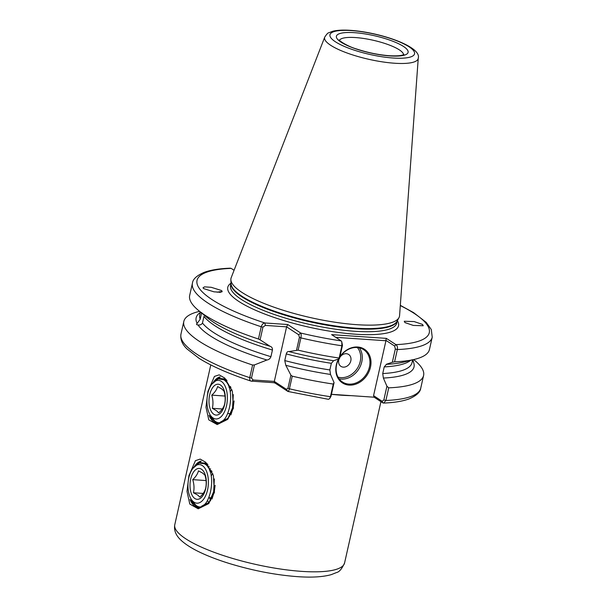 <?xml version="1.0" encoding="UTF-8"?>
<svg xmlns="http://www.w3.org/2000/svg" width="607" height="607" viewBox="0 0 607 607"><rect width="100%" height="100%" fill="white"/><g stroke="black" fill="none" stroke-linecap="round" stroke-linejoin="round"><path stroke-width="0.91" d="M199.847 507.854C195.515 507.695 192.244 504.91 190.029 499.5C193.58 504.212 196.85 506.997 199.847 507.854M214.415 492.482L208.596 503.658L198.216 508.795L189.801 504.076L187.009 491.45L188.898 475.774L195.439 460.652L200.196 459.089L205.72 462.268L213.376 475.349L214.415 492.482M209.233 502.953L201.691 506.101M218.831 423.618C214.499 423.458 211.228 420.674 209.005 415.264C212.564 419.976 215.834 422.76 218.831 423.618M233.399 408.245L227.579 419.422L217.2 424.559L208.785 419.847L205.985 407.214L207.882 391.538L214.423 376.416L219.18 374.853L224.704 378.032L232.36 391.12L233.399 408.245M228.217 418.724L220.645 421.865M200.302 312.491A111.673 26.86 12.7 0 0 197.123 323.44C196.19 324.35 196.486 324.851 198.011 324.935C200.082 325.208 201.57 324.586 202.465 323.053L203.96 316.406A108.782 26.169 -167.3 0 0 272.437 350.034L270.934 356.681C270.176 358.646 268.833 359.754 266.913 360.004L254.432 364.936L251.488 378.009L253.089 379.982L274.311 381.424L286.603 326.854L265.388 325.413L262.96 327.105L260.1 339.814L258.453 339.017L261.222 326.756C262.049 324.358 263.263 323.099 264.864 322.97L287.726 324.525L300.746 333.046C301.277 333.767 301.322 335.383 300.89 337.894L298.128 350.156A122.902 29.561 12.7 0 0 339.138 358.047L341.9 345.778L341.771 341.779L341.202 340.906L331.612 334.639L386.348 338.372L395.939 344.639C397.244 345.58 397.714 347.219 397.35 349.556L394.588 361.825A122.902 29.561 12.7 0 0 415.059 359.238A122.902 29.561 12.7 0 0 429.46 349.48L432.222 337.211A122.902 29.561 -167.3 0 1 397.35 349.556L395.324 348.987L394.664 346.073L385.84 340.299L385.938 340.747L335.724 337.325M201.699 312.582L200.196 319.229L197.123 323.44M221.965 291.868A8.119 2.603 156.5 0 1 221.972 291.868A8.119 2.603 156.5 0 0 217.238 292.24M221.35 290.457L222.177 291.254L220.622 292.255L213.975 291.823L203.808 288.659L202.988 287.855L204.544 286.861L211.183 287.293L221.35 290.457M404.96 322.605L404.247 321.262L414.133 321.573L422.502 324.404L423.216 325.739L413.329 325.428L404.96 322.605M339.912 356.681A20.114 16.412 -56.8 0 1 357.69 347.007A20.114 16.412 -56.8 0 1 370.467 367.212A20.114 16.412 -56.8 0 1 349.108 385.096A20.114 16.412 -56.8 0 1 338.509 359.01M338.774 358.919A19.341 15.782 123.2 0 0 342.439 381.985A19.341 15.782 123.2 0 0 348.896 384.117A19.341 15.782 123.2 0 0 368.183 370.801A19.341 15.782 123.2 0 0 363.608 349.617A19.341 15.782 123.2 0 0 357.151 347.492A19.341 15.782 123.2 0 0 339.799 357.189M339.692 357.675A7.094 5.789 -56.8 0 1 346.309 353.706A7.094 5.789 -56.8 0 1 350.816 360.831A7.094 5.789 -56.8 0 1 343.281 367.136A7.094 5.789 -56.8 0 1 339.154 358.783M418.253 58.196L399.573 315.617A86.353 20.775 -167.3 0 1 398.974 317.666A86.353 20.775 -167.3 0 1 356.984 324.692A86.353 20.775 -167.3 0 1 230.857 279.774A86.353 20.775 -167.3 0 1 231.199 277.672L324.737 37.118A47.961 11.541 -167.3 0 0 346.058 52.627A47.961 11.541 -167.3 0 0 394.596 63.234A47.961 11.541 -167.3 0 0 418.253 58.196C421.873 46.898 381.302 32.49 350.603 30.35C343.342 29.834 337.439 30.13 332.886 31.223L328.766 32.786C328.008 32.717 326.665 34.167 324.737 37.118M210.97 471.685L211.524 470.683M211.6 471.73L211.82 471.32M206.501 504.728L205.287 503.613M204.809 505.403L203.823 504.91M205.128 505.312L204.081 504.713M208.36 503.34L202.905 505.525M203.466 505.555L202.988 505.472M229.985 387.387L230.508 386.454M225.485 420.492L224.264 419.369M223.793 421.167L222.799 420.674M224.112 421.076L223.057 420.476M227.344 419.111L221.874 421.288M222.45 421.319L221.957 421.235M222.154 378.935L223.702 378.783M221.517 379.102L223.422 378.753M217.632 378.1L226.123 379.55M217.314 378.123L225.796 379.178M203.186 463.164L204.718 463.012M202.533 463.338L204.438 462.989M198.626 462.337L207.139 463.786M198.33 462.359L206.812 463.414M219.104 292.324L220.72 292.248M410.613 360.361A108.782 26.169 -167.3 0 1 384.223 366.909L386.477 364.321A111.673 26.86 12.7 0 0 404.042 362.015L415.059 359.238M386.257 364.306L392.327 362.273L395.324 348.987M413.291 361.309L413.048 361.218A111.673 26.86 12.7 0 1 383.381 378.055L382.721 373.555A108.782 26.169 12.7 0 0 412.009 362.698L412.646 359.852M262.96 327.105L261.222 326.756A122.902 29.561 -167.3 0 1 192.442 283.173L189.672 295.442A122.902 29.561 12.7 0 0 198.489 310.435A122.902 29.561 12.7 0 0 258.453 339.017M229.833 268.37L231.168 268.385L234.067 270.282M298.128 350.156L288.902 351.574A111.673 26.86 12.7 0 0 333.615 360.717L339.465 358.676L339.138 358.047M198.489 310.435L207.253 317.673A111.673 26.86 12.7 0 0 268.582 345.831A111.673 26.86 12.7 0 0 270.009 346.271L260.1 339.814M286.269 353.919L284.766 360.566A108.782 26.169 12.7 0 0 329.859 369.951L331.361 363.312A108.782 26.169 -167.3 0 1 286.269 353.919C286.891 352.045 287.771 351.271 288.902 351.574M285.806 365.315L290.905 375.179L292.263 376.165A122.902 29.561 12.7 0 0 333.273 384.056L334.062 382.638L330.519 374.451A111.673 26.86 12.7 0 1 285.806 365.315L284.766 360.566M197.404 324.874L198.011 324.935A111.673 26.86 12.7 0 0 266.913 360.004M199.582 311.338L198.208 311.687A122.902 29.561 12.7 0 0 183.815 321.444A122.902 29.561 12.7 0 0 252.595 365.027L254.432 364.936M383.381 378.055L386.925 386.242L388.723 387.835L385.877 400.468L383.647 403.078L382.812 402.873L374.162 397.213L373.563 395.65L385.938 340.747M331.437 394.3L374.162 397.213M292.263 376.165L289.418 388.799C288.773 391.06 288.181 391.887 287.627 391.272L274.599 382.759L251.048 381.113C229.173 373.912 211.843 366.317 199.05 358.32L187.002 348.949C182.183 344.321 180.173 339.359 180.969 334.078A122.902 29.561 12.7 0 0 249.75 377.66L252.595 365.027M274.599 382.759L274.311 381.424L286.398 389.33L287.877 391.454L328.486 399.33L329.647 398.617L330.428 396.69L333.273 384.056M333.615 360.717L331.361 363.312M270.009 346.271C271.761 346.772 272.573 348.031 272.437 350.034M329.859 369.951L330.519 374.451M253.089 379.982L251.746 381.204C250.167 381.219 249.507 380.035 249.75 377.66L251.488 378.009M394.588 361.825L392.327 362.273M384.223 366.909L382.721 373.555M413.048 361.218C413.716 361.506 413.42 361.006 412.168 359.723M388.723 387.835A122.902 29.561 12.7 0 0 423.595 375.483A122.902 29.561 12.7 0 0 414.778 360.49L413.686 359.587M334.062 382.638L330.99 396.295L329.647 398.609M341.771 341.779L342.462 345.383L339.465 358.676M373.563 395.65L382.213 401.31L383.852 399.892L386.925 386.242M296.565 350.057L299.426 337.348L298.69 334.76L286.603 326.854L287.726 324.525M286.398 389.33L287.953 388.252L290.905 375.179M394.664 346.073L395.939 344.639A119.033 28.635 12.7 0 0 400.301 305.571M385.84 340.299L386.348 338.372M382.812 402.873L382.213 401.31M231.168 268.385A119.033 28.635 12.7 0 0 264.864 322.97L265.388 325.413M341.202 340.906A119.033 28.635 12.7 0 1 300.746 333.046L298.69 334.76M203.284 506.033L202.859 505.548M222.268 421.797L221.836 421.304M205.659 488.256C204.908 491.26 202.996 494.204 199.923 497.072L197.571 494.978L193.458 492.77C194.369 488.491 194.126 484.113 192.73 479.651C195.788 476.798 197.7 473.862 198.466 470.835L202.579 473.043L204.931 475.137C206.327 479.576 206.57 483.946 205.659 488.256M201.516 469.257A15.471 8.126 93.9 0 1 205.644 488.847A15.471 8.126 93.9 0 1 194.839 498.506A15.471 8.126 93.9 0 1 190.712 478.915A15.471 8.126 93.9 0 1 201.516 469.257M202.351 465.599A19.341 10.16 -86.1 0 0 192.95 468.278A19.341 10.16 -86.1 0 0 190.886 498.635A19.341 10.16 -86.1 0 0 194.005 502.164A19.341 10.16 -86.1 0 0 207.511 490.092A19.341 10.16 -86.1 0 0 202.351 465.599M192.95 468.278L199.126 463.08L204.513 463.801C218.96 471.48 209.104 515.555 196.069 505.434L192.487 501.42L190.886 498.635M201.145 461.183L194.293 466.571M194.695 466.024L195.188 465.387A23.21 12.193 93.9 0 1 200.788 461.191M208.641 503.484L213.672 491.624L214.339 478.961M211.964 499.03L214.301 491.662L215.106 485.304M212.01 471.753L210.037 471.624M209.521 497.725L210.614 500.449M210.546 468.779L209.498 470.235M207.526 500.616L209.02 502.877M209.195 466.533L208.118 467.565M207.328 464.014L205.401 464.423M203.952 504.819L208.709 502.695L210.697 500.289M208.004 464.856L204.468 463.778M212.761 473.589L211.19 475.994M203.186 493.438L193.458 492.77M206.077 480.562L192.73 479.651M211.813 497.884L209.013 497.687M224.575 404.292C223.793 407.229 221.851 410.097 218.755 412.889L216.433 410.666L212.351 408.314C213.315 404.012 213.125 399.618 211.775 395.142C214.87 392.365 216.813 389.497 217.602 386.545L221.684 388.89L224.006 391.12C225.349 395.582 225.538 399.975 224.575 404.292M220.66 385.134A15.471 8.126 93.9 0 1 224.552 404.937A15.471 8.126 93.9 0 1 213.664 414.164A15.471 8.126 93.9 0 1 209.772 394.36A15.471 8.126 93.9 0 1 220.66 385.134M221.54 381.507A19.341 10.16 -86.1 0 0 211.934 384.049A19.341 10.16 -86.1 0 0 209.87 414.399A19.341 10.16 -86.1 0 0 212.784 417.791A19.341 10.16 -86.1 0 0 226.403 406.258A19.341 10.16 -86.1 0 0 221.54 381.507M211.934 384.049L218.224 378.814L223.717 379.724C238.043 388.002 227.693 431.736 214.81 421.03L211.471 417.184L209.87 414.399M220.212 376.947L213.262 382.349M213.664 381.811L214.172 381.15A23.21 12.193 93.9 0 1 219.772 376.962M222.291 421.03L222.944 421.675M227.587 419.278L232.542 407.866L233.3 394.626M230.872 414.922L233.171 407.912L234.082 400.916M227.026 380.672L225.69 381.454M223.566 420.036L225.144 420.674M226.312 379.777L224.362 380.187M222.913 420.583L227.466 418.655L229.666 416.053M226.995 380.635L223.429 379.542M231.768 389.421L230.167 391.781M222.306 408.989L212.351 408.314M225.03 396.045L211.775 395.142M230.759 413.708L227.951 413.519M230.963 387.456L228.983 387.319M188.898 475.774L189.308 475.888M207.882 391.538L208.292 391.652M351.225 395.65A87.029 20.934 -167.3 0 1 341.46 395.218A87.029 20.934 -167.3 0 1 331.43 394.322M301.755 571.377A87.029 20.934 12.7 0 0 344.571 562.985C341.938 568.82 339.267 572.006 336.559 572.538L331.217 574.647C322.825 576.984 311.581 577.652 297.491 576.65C275.692 575.019 253.187 570.701 229.962 563.691C219.696 560.534 210.553 557.135 202.518 553.478C193.603 549.456 186.675 545.253 181.728 540.89C176.045 535.898 173.731 530.503 174.778 524.721A87.029 20.934 12.7 0 0 214.977 552.62A87.029 20.934 12.7 0 0 301.755 571.377M359.321 347.811A19.341 15.782 -56.8 0 1 359.245 368.32A19.341 15.782 -56.8 0 1 341.225 379.102A19.341 15.782 -56.8 0 1 339.055 378.783M337.993 377.106A18.18 14.834 123.2 0 0 340.914 377.637A18.18 14.834 123.2 0 0 358.122 367.023A18.18 14.834 123.2 0 0 357.356 347.507M403.541 54.683A32.877 7.906 12.7 0 0 355.527 37.566A32.877 7.906 12.7 0 0 339.533 40.259M354.48 32.679A36.746 8.839 -167.3 0 1 403.443 46.428A36.746 8.839 -167.3 0 1 390.02 55.927A36.746 8.839 -167.3 0 1 341.058 42.179A36.746 8.839 -167.3 0 1 354.48 32.679M393.222 58.022A43.37 10.433 12.7 0 0 409.065 46.815A43.37 10.433 12.7 0 0 351.278 30.585A43.37 10.433 12.7 0 0 335.436 41.792A43.37 10.433 12.7 0 0 393.222 58.022M398.974 317.666L397.061 321.232A85.276 20.517 -167.3 0 1 355.596 328.167A85.276 20.517 -167.3 0 1 231.055 283.818L230.857 279.774M397.221 320.944A85.2 20.494 -167.3 0 1 355.429 328.713A85.2 20.494 -167.3 0 1 271.276 310.64A85.2 20.494 -167.3 0 1 231.039 283.492M397.259 320.868L396.766 323.061A85.2 20.494 -167.3 0 1 354.852 331.278A85.2 20.494 -167.3 0 1 269.895 312.916A85.2 20.494 -167.3 0 1 230.539 285.601L231.032 283.408M397.38 320.648A87.514 21.055 -167.3 0 1 355.482 334.214A87.514 21.055 -167.3 0 1 260.244 312.256A87.514 21.055 -167.3 0 1 231.024 283.158M202.465 323.053A108.782 26.169 12.7 0 0 270.934 356.681M200.409 312.021L199.764 314.874A108.782 26.169 12.7 0 0 200.196 319.229M342.462 345.383L341.9 345.778A122.902 29.561 -167.3 0 1 300.89 337.894L299.426 337.348M287.953 388.252L289.418 388.799A122.902 29.561 12.7 0 0 330.428 396.69L330.99 396.295M383.852 399.892L385.877 400.468A122.902 29.561 12.7 0 0 420.75 388.116L423.595 375.483M275.115 383.093A87.029 20.934 -167.3 0 1 273.757 382.698M403.852 54.501C402.046 55.7 397.244 56.11 389.459 55.73C378.776 54.903 367.903 52.688 356.833 49.068C346.87 46.253 338.152 39.948 339.336 39.963M344.571 562.985L380.93 401.637M180.969 334.078L183.815 321.444M192.442 283.173C192.836 279.159 196.759 275.555 204.225 272.346C210.773 269.956 219.514 268.567 230.448 268.173M432.222 337.211L431.311 329.533L426.22 322.378L413.602 312.628L400.317 305.336M420.75 388.116C420.355 392.13 416.425 395.741 408.966 398.943C402.6 401.265 394.163 402.646 383.647 403.078M174.778 524.721L210.788 364.921"/></g></svg>
